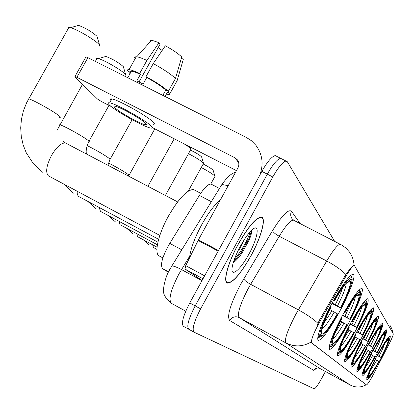 <?xml version="1.0" encoding="UTF-8"?>
<svg xmlns="http://www.w3.org/2000/svg" width="414" height="414" viewBox="0 0 414 414"><rect width="100%" height="100%" fill="white"/><g stroke="black" fill="none" stroke-linecap="round" stroke-linejoin="round"><path stroke-width="0.62" d="M361.645 337.746C370.835 320.131 374.722 310.148 373.309 307.788C370.53 308.818 364.993 316.845 356.697 331.868C347.517 349.509 343.589 359.518 344.914 361.893C347.75 360.915 353.328 352.868 361.645 337.746M376.233 355.062C383.995 340.225 387.442 331.811 386.583 329.829C384.451 330.708 379.793 337.689 372.616 350.767C364.837 365.66 361.365 374.085 362.193 376.052C364.372 375.172 369.055 368.175 376.233 355.062M371.855 349.866C380.036 334.207 383.623 325.326 382.614 323.231C380.295 324.152 375.379 331.448 367.86 345.121C359.668 360.827 356.05 369.723 357.013 371.813C359.383 370.903 364.33 363.585 371.855 349.866M367.016 344.122C375.674 327.546 379.405 318.149 378.215 315.923C375.684 316.896 370.473 324.54 362.581 338.859C353.923 355.471 350.156 364.894 351.284 367.114C353.872 366.173 359.114 358.508 367.016 344.122M355.647 330.626C365.443 311.83 369.495 301.18 367.808 298.675C364.734 299.783 358.824 308.228 350.089 324.022C340.313 342.823 336.215 353.494 337.777 356.045C340.908 355.026 346.865 346.554 355.647 330.626M348.904 322.62C358.255 305.408 364.76 288.108 361.582 288.398C358.162 289.598 351.838 298.515 342.611 315.147C332.168 335.278 327.878 346.709 329.746 349.447C333.223 348.386 339.609 339.444 348.904 322.62M339.609 311.582C349.846 292.786 356.764 273.711 352.935 274.171C349.007 275.527 342.104 285.075 332.23 302.82C321.869 321.833 315.277 340.318 318.64 340.329C322.63 339.195 329.616 329.611 339.609 311.582M380.212 359.792C387.597 345.69 390.919 337.695 390.185 335.816C388.213 336.66 383.788 343.351 376.921 355.885C369.521 370.038 366.178 378.049 366.892 379.907C368.91 379.048 373.35 372.341 380.212 359.792M373.268 374.68L389.093 344.024C391.996 338.29 393.388 334.885 393.259 333.819L354.353 265.426C352.697 265.881 349.737 269.737 345.483 276.987L320.322 320.726C313.724 332.768 310.805 340.168 311.566 342.927L366.519 384.901C367.523 384.477 369.774 381.071 373.268 374.68M168.327 272.267L162.521 268.588C160.016 264.763 162.433 256.359 169.766 243.385L199.367 195.439C204.247 187.811 208.107 184.013 210.943 184.044L211.823 184.499M250.848 256.038C261.327 237.129 266.782 217.039 261.063 217.039C255.686 217.888 248.089 226.893 238.278 244.053C227.716 263.102 222.592 282.514 227.628 283.104C233.123 282.622 240.86 273.602 250.848 256.038M366.116 384.684L310.816 342.202C302.546 346.86 294.214 347.092 285.82 342.895C284.211 339.78 287.549 330.243 295.834 314.283L326.708 261.001C333.006 250.418 337.467 244.819 340.101 244.208L340.815 244.56M276.526 156.238L275.248 155.597C271.91 156.316 267.449 161.584 261.865 171.391L189.767 302.929L195.18 305.884C188.536 318.78 186.393 326.568 188.763 329.249C186.393 326.568 188.536 318.78 195.18 305.884L267.325 174.17L195.18 305.884L200.609 308.849C193.949 321.761 191.775 329.539 194.088 332.188L314.205 388.834C315.504 388.534 318.04 384.973 321.823 378.153L325.409 371.498M281.898 158.95L280.645 158.319C277.349 159.064 272.909 164.348 267.325 174.17C272.909 164.348 277.349 159.064 280.645 158.319L286.053 161.046C282.803 161.817 278.384 167.121 272.8 176.959L200.609 308.849M316.767 326.041L319.396 320.229L345.871 274.472C350.063 268.738 352.728 265.638 353.851 265.167L354.353 265.426M334.652 241.398L287.332 161.739L286.053 161.046M239.504 249.595L244.638 239.101L239.504 249.595M189.767 302.929C183.133 315.81 181.027 323.608 183.449 326.315L188.624 329.171M238.35 244.115C227.897 262.968 222.82 282.182 227.809 282.767C233.248 282.291 240.907 273.359 250.786 255.976C261.156 237.263 266.554 217.386 260.903 217.381C255.578 218.225 248.058 227.136 238.35 244.115M220.351 199.941C214.53 204.676 208.325 212.92 201.727 224.678C194.533 238.112 190.461 249.202 189.508 257.953M248.881 254.165C258.853 236.399 260.323 220.657 250.558 231.379C247.303 234.893 243.929 239.804 240.441 246.113C235.68 255.014 232.891 262.285 232.073 267.92C230.66 278.053 240.622 269.623 248.881 254.165M233.248 262.667C235.923 260.965 238.925 257.632 242.252 252.669L249.264 239.758C251.184 235.1 251.96 231.964 251.588 230.344M250.185 231.783C247.505 240.575 242.195 249.854 234.252 259.63M251.608 230.438L248.959 238.505L240.932 252.871L233.413 262.119M203.181 164.032C208.019 166.464 211.331 168.493 213.112 170.118L214.933 176.178M215.042 176.54L214.794 176.002C212.599 173.937 208.092 171.111 201.261 167.515M377.257 355.259L380.999 357.385C385.522 348.598 387.928 342.942 388.218 340.411L389.243 338.502L388.694 337.141M389.243 338.502L389.248 338.538C388.917 341.379 386.21 347.719 381.139 357.551L377.149 355.46M375.757 358.079L375.974 358.208C370.68 368.501 367.984 374.882 367.891 377.361L366.607 377.744M378.018 353.866L378.236 353.991C383.799 344.044 387.38 338.735 388.974 338.062L388.648 337.001M375.974 358.208L376.124 358.379C371.622 367.135 369.221 372.766 368.921 375.275L367.891 377.361M388.974 338.062L387.944 339.977L387.4 340.292C385.563 342.057 382.557 346.684 378.38 354.172L378.236 353.991M378.38 354.172L377.956 353.97M388.218 340.411L386.867 340.82M368.243 377.656L369.272 375.741C370.872 374.748 374.049 369.992 378.81 361.463L378.95 361.629C374.24 370.116 370.83 375.363 368.734 377.366L367.047 378.018M368.977 374.753L369.272 375.741M378.81 361.463L375.503 359.58M190.471 150.085C195.718 152.642 199.419 154.888 201.577 156.823L203.481 163.157M203.61 163.587L203.326 162.966C200.8 160.601 195.853 157.506 188.479 153.682M372.926 350.187L377.04 352.526C381.775 343.315 384.28 337.363 384.554 334.667L385.631 332.665L385.041 331.236M385.631 332.665L385.631 332.742C385.284 335.816 382.469 342.471 377.19 352.707L372.807 350.41M371.389 353.08L371.627 353.214C366.079 364.02 363.275 370.742 363.223 373.371L362.219 373.671M373.759 348.655L374.002 348.795C379.85 338.373 383.628 332.835 385.33 332.183L384.979 331.019M371.627 353.214L371.793 353.406C367.12 362.509 364.62 368.419 364.294 371.135L363.223 373.371M385.33 332.183L384.254 334.191L383.587 334.574C381.604 336.489 378.463 341.291 374.163 348.992L374.002 348.795M374.163 348.992L373.697 348.769M384.554 334.667L383.028 335.133M363.606 373.702L364.682 371.689C366.4 370.685 369.754 365.717 374.748 356.801L374.903 356.977C370.033 365.728 366.468 371.182 364.206 373.345L362.395 374.065M364.356 370.587L364.682 371.689M374.748 356.801L371.177 354.762M191.077 149.397L190.756 148.673C189.747 147.581 187.495 145.951 184.002 143.787M368.139 344.598L372.683 347.18C377.651 337.508 380.264 331.226 380.518 328.343L381.651 326.242L381.025 324.736M381.651 326.242L381.651 326.367C381.278 329.71 378.344 336.717 372.848 347.382L368.005 344.846M366.566 347.553L366.83 347.708C360.998 359.083 358.079 366.173 358.074 368.983L356.982 369.309M369.065 342.906L369.329 343.061C375.493 332.111 379.488 326.325 381.32 325.709L380.927 324.431M366.83 347.708L367.016 347.92C362.157 357.391 359.554 363.606 359.197 366.566L358.074 368.983M381.32 325.709L380.187 327.821L379.369 328.292C377.226 330.372 373.94 335.366 369.505 343.278L369.329 343.061M379.892 327.909L380.187 327.821M369.505 343.278L368.993 343.035M380.518 328.343L378.784 328.871M358.498 369.345L359.631 367.228C361.474 366.209 365.024 361.024 370.276 351.667L370.447 351.859C365.422 360.879 361.686 366.556 359.238 368.905L357.277 369.707M359.259 365.986L359.631 367.228M370.276 351.667L366.261 349.38M362.824 338.409L367.87 341.271C373.097 331.086 375.824 324.441 376.052 321.342L377.242 319.132L376.574 317.543M377.242 319.132L377.252 319.329C376.849 322.977 373.785 330.367 368.056 341.498L362.674 338.683M361.215 341.431L361.51 341.602C355.367 353.603 352.324 361.106 352.371 364.118L351.175 364.48M363.849 336.525L364.149 336.701C370.659 325.171 374.903 319.116 376.875 318.537L376.445 317.124M361.51 341.602L361.717 341.835C356.661 351.698 353.944 358.25 353.556 361.484L352.371 364.118M376.875 318.537L375.679 320.762L374.665 321.352C372.346 323.629 368.905 328.825 364.346 336.944L364.149 336.701M375.291 320.881L375.679 320.762M364.346 336.944L363.771 336.675M376.052 321.342L374.07 321.952M352.842 364.517L354.037 362.297C356.03 361.262 359.797 355.828 365.334 345.99L365.526 346.207C360.34 355.491 356.423 361.412 353.763 363.968L351.626 364.884M351.362 364.967L351.098 364.822M353.618 360.879L354.037 362.297M365.334 345.99L360.879 343.46M356.884 331.516L362.524 334.709C368.03 323.955 370.887 316.901 371.084 313.558L372.341 311.219L371.622 309.537M371.461 308.999L371.932 310.557C369.795 311.08 365.272 317.429 358.369 329.606L358.038 329.409M372.341 311.219L372.352 311.509C371.917 315.515 368.708 323.329 362.731 334.962L356.723 331.821M355.248 334.595L355.579 334.786C349.09 347.491 345.902 355.466 346.026 358.7L344.707 359.098M355.579 334.786L355.807 335.05C350.549 345.328 347.703 352.247 347.268 355.807L346.026 358.7M371.932 310.557L370.67 312.906L369.391 313.657C366.871 316.156 363.269 321.564 358.591 329.88L358.369 329.606M370.157 313.062L370.67 312.906M358.591 329.88L357.944 329.58M371.084 313.558L368.796 314.262M346.549 359.15L347.817 356.801C349.98 355.761 353.991 350.058 359.849 339.692L360.056 339.93C354.715 349.478 350.601 355.652 347.708 358.457L345.348 359.512M344.986 359.621L344.639 359.435M347.336 355.181L347.817 356.801M359.849 339.692L354.876 336.861M350.208 323.795L356.552 327.376C362.374 315.98 365.365 308.466 365.521 304.839L366.856 302.365L366.079 300.574M351.507 321.424L351.879 321.642C359.223 308.746 364.061 302.07 366.395 301.625L365.779 299.953M366.856 302.365L366.871 302.784C366.39 307.204 363.026 315.494 356.78 327.66L350.027 324.136M348.547 326.92L348.919 327.143C342.042 340.634 338.704 349.131 338.916 352.635L337.457 353.08M348.919 327.143L349.173 327.433C343.698 338.15 340.717 345.478 340.225 349.411L340.261 350.135L338.916 352.635M366.395 301.625L365.055 304.109L363.43 305.082C360.687 307.84 356.92 313.465 352.128 321.952L351.879 321.642M356.78 327.66L356.552 327.376M364.382 304.316L365.055 304.109M352.128 321.952L351.398 321.616M365.521 304.839L362.855 305.661M339.506 353.137L340.846 350.648C343.211 349.607 347.496 343.61 353.711 332.649L353.949 332.918C348.453 342.714 344.132 349.157 340.981 352.247L338.341 353.489M337.85 353.639L337.394 353.396M340.298 348.785L340.846 350.648M353.711 332.649L348.127 329.477M104.576 56.821L105.875 56.449C112.561 58.964 118.368 62.348 123.3 66.607L125.716 74.758M126.032 75.876L125.458 74.448C122.363 70.561 104.09 59.916 98.278 58.633L96.472 58.488L96.452 59.43M342.647 315.08L349.83 319.132C356.009 307.012 359.15 298.975 359.254 295.016L360.672 292.382L359.828 290.478M344.122 312.389L344.546 312.642C352.392 298.929 357.592 291.896 360.149 291.544L359.342 289.764M360.672 292.382L360.697 292.993C360.154 297.899 356.62 306.717 350.089 319.448L342.44 315.463M340.965 318.247L341.384 318.495C334.072 332.887 330.574 341.985 330.895 345.793L329.27 346.285M341.384 318.495L341.679 318.827C335.982 329.994 332.851 337.762 332.282 342.14L332.328 343.134L330.895 345.793M360.149 291.544L358.726 294.188L356.62 295.477C353.634 298.541 349.706 304.378 344.826 312.989L344.546 312.642M350.089 319.448L349.83 319.132M357.841 294.463L358.726 294.188M344.826 312.989L343.998 312.617M359.254 295.016L356.123 295.984M331.562 346.363L332.991 343.713C335.588 342.678 340.194 336.349 346.813 324.726L347.082 325.031C341.446 335.05 336.913 341.767 333.477 345.188L330.47 346.694M329.803 346.896L329.223 346.58M332.349 341.54L332.991 343.713M346.813 324.726L340.494 321.145M76.916 25.849L77.087 25.202L78.582 25.368C85.734 28.1 91.877 31.749 97.011 36.303L99.583 45.048M99.986 46.508L99.293 44.707C95.784 40.349 77.185 29.327 70.54 27.681L68.186 27.433L67.855 27.867L68.181 28.675M332.126 303.007L340.562 307.752C347.227 294.644 350.565 285.867 350.58 281.432L352.117 278.581L351.553 276.702L351.181 276.511M194.953 190.316L193.483 189.545C187.087 189.633 178.76 198.461 168.498 216.025C157.889 234.95 153.713 254.76 159.633 256.162L162.878 257.912M333.865 299.845L334.362 300.14C342.911 285.303 348.624 277.789 351.512 277.603L350.937 275.708L350.389 275.683M350.937 275.708L350.57 275.517M352.117 278.581L352.159 279.528C351.517 285.142 347.755 294.675 340.867 308.125L331.883 303.457M330.439 306.194L330.931 306.489C323.008 322.123 319.297 332.069 319.794 336.318L317.931 336.887M330.931 306.489L331.272 306.883C325.316 318.583 321.988 326.941 321.29 331.961L321.347 333.441L319.794 336.318M351.512 277.603L349.965 280.464L347.004 282.338C343.718 285.826 339.615 291.896 334.693 300.548L334.362 300.14M340.867 308.125L340.562 307.752M348.733 280.847L349.965 280.464M334.693 300.548L333.71 300.119M350.58 281.432L346.73 282.627M320.576 336.986L322.123 334.124C325.057 333.11 330.118 326.335 337.296 313.796L337.607 314.154C331.847 324.359 327.06 331.407 323.246 335.299L319.634 337.275M318.671 337.565L317.895 337.146M321.347 331.469L322.123 334.124M337.296 313.796L329.886 309.61M203 278.788L184.991 269.074L202.099 280.433M259.733 175.277C263.806 164.379 262.533 154.391 255.919 145.319L251.479 140.781L246.144 137.319L87.923 57.649L76.89 77.314L234.898 157.77L237.103 159.504C239.126 162.117 239.385 164.963 237.879 168.043L198.42 239.851L218.494 250.517M85.807 57.153L85.967 56.863L87.923 57.649M76.89 77.314L74.95 76.497L74.887 76.833L97.461 99.018L101.414 101.518L111.226 106.538M152.228 127.522L236.456 170.635M184.991 269.074L185.72 265.664L198.42 239.851M114.745 107.604C118.673 111.858 140.708 124.195 145.361 124.749L146.411 124.593L145.78 123.486C142.406 119.517 119.905 106.838 115.118 106.217C113.726 105.968 113.602 106.434 114.745 107.604M158.127 47.708L162.169 50.472M175.479 78.474C170.915 74.122 163.504 69.164 153.252 63.601L165.357 45.783C172.788 49.861 178.243 53.587 181.725 56.961L175.479 78.474L168.317 91.365L165.771 90.086L162.831 95.37M165.771 90.086C161.724 86.438 155.379 82.257 146.732 77.537L145.987 76.642L153.252 63.601M139.037 81.951L160.114 44.138L159.038 42.668L146.918 60.449L139.658 73.464L140.418 74.37L136.791 80.87L143.104 84.047L146.732 77.537M140.418 74.37C136.273 72.46 133.282 71.389 131.445 71.151L130.156 71.311L130.131 72.191L127.621 70.934L127.559 69.826L129.059 69.624C131.222 69.904 134.752 71.187 139.658 73.464M152.952 124.231C154.639 124.49 154.846 123.91 153.568 122.492C149.149 117.1 118.445 99.764 111.868 98.967C110.088 98.661 109.793 99.189 110.983 100.55M151.415 126.363C146.96 121.038 116.241 103.712 109.694 102.853C107.769 102.506 107.604 103.143 109.208 104.768C114.678 110.626 144.527 127.315 150.825 128.055C152.507 128.33 152.704 127.766 151.415 126.363M166.971 93.072L167.468 92.187L170.004 93.46L177.125 80.642L183.33 59.249L181.348 58.27M166.392 94.113L169.517 94.558L170.082 94.195L170.004 93.46M168.317 91.365C163.69 87.116 156.244 82.21 145.987 76.642M176.452 81.853L177.125 80.642M146.918 60.449C142.406 58.379 139.021 57.158 136.77 56.79L134.845 56.904L134.54 57.396L134.752 58.172M183.123 59.963L183.33 59.249M159.038 42.668L151.622 40.199L150.08 40.334L149.827 41.234M165.072 96.498L167.468 92.187M129.592 73.159L130.167 73.449M129.577 73.18L130.068 73.625M130.063 72.16L129.52 73.128M345.483 276.987L344.557 276.505M320.322 320.726L319.396 320.229M311.566 342.927L310.945 342.59M366.483 384.885L366.079 384.668M211.337 201.68L199.367 195.439M181.782 249.818L169.766 243.385M168.534 271.848L162.521 268.588M316.901 368.067L313.776 370.385L229.651 320.508C232.094 316.907 235.281 315.929 239.22 317.574L320.001 368.553M229.651 320.508C226.701 316.28 230.35 304.228 240.601 284.361L272.515 230.645C282.079 215.29 288.423 208.842 291.539 211.295L300.062 223.544M317.905 323.267C313.124 318.811 306.598 314.335 298.334 309.832L250.641 284.325L248.141 288.713C239.97 304.528 236.994 314.148 239.22 317.574L285.82 342.895L350.265 385.041C355.647 387.747 360.977 387.654 366.245 384.756M354.011 265.172C353.758 260.266 352.2 255.831 349.338 251.872L345.881 248.027L341.648 245.005L293.355 220.082C290.302 220.45 285.593 225.842 279.227 236.254L250.641 284.325C246.796 282.162 244.498 280.34 243.742 278.855M389.838 325.062L391.908 328.897L392.881 333.141M345.871 274.472C341.265 269.845 334.879 265.353 326.708 261.001L279.227 236.254C275.403 234.138 273.168 232.264 272.515 230.645M350.291 385.056L319.965 368.532C317.403 367.451 315.339 368.067 313.776 370.385M193.954 332.111L188.763 329.249M272.8 176.959L261.865 171.391M294.266 220.553L292.237 218.954C290.447 216.579 290.214 214.028 291.539 211.295M293.697 220.258L292.884 219.627M189.715 256.106L178.92 273.99C170.749 289.904 168.234 299.679 171.386 303.322L185.746 311.193M201.98 280.651L181.477 269.581C176.975 267.196 173.776 265.979 171.882 265.948L221.93 184.421C229.516 174.046 232.135 173.745 235.654 172.095M169.052 270.834L169.807 269.405M220.828 186.181L221.531 185.074M228.155 185.746L221.93 184.421M171.386 303.322L170.801 302.981C165.362 297.971 163.002 293.899 163.737 290.757C162.899 287.87 165.931 275.165 169.89 269.271L171.882 265.948M377.501 355.388L378.173 354.074M378.996 356.221C381.744 350.912 383.664 346.699 384.761 343.589M370.199 370.97L376.807 360.304M373.366 350.425L374.111 348.971M374.939 351.295C377.956 345.457 380 340.903 381.071 337.648M365.464 367.006C367.363 364.563 369.759 360.749 372.641 355.574M156.906 249.383L153.449 247.525L152.678 244.814M368.822 344.965L370.928 340.753M370.473 345.881C373.785 339.454 375.959 334.533 376.994 331.122M360.252 362.612C362.286 360.133 364.884 356.056 368.056 350.373M364.853 352.19L366.406 349.457M157.051 247.163L137.588 236.699L136.692 233.667M363.797 338.931L367.166 332.038M365.536 339.899C369.179 332.809 371.487 327.484 372.46 323.924M354.498 357.727C356.666 355.228 359.497 350.86 362.995 344.624M358.265 348.785L361.256 343.656M157.387 244.783L120.013 224.709L118.978 221.299M108.484 163.007C117.623 167.691 124.345 171.634 128.656 174.837L128.588 176.136M358.214 332.225L362.617 322.987M360.051 333.249C364.066 325.425 366.514 319.649 367.394 315.934M348.107 352.252C350.425 349.763 353.509 345.09 357.365 338.238M351.279 344.339L355.528 337.213M157.91 242.185L100.447 211.357L99.225 207.486M87.1 145.568C96.912 150.484 104.442 154.877 109.689 158.748L109.912 159.638L107.909 165.274M351.972 324.731L357.323 313.227M353.923 325.818C358.353 317.155 360.946 310.883 361.696 307.012M340.955 346.094C343.439 343.641 346.813 338.642 351.077 331.096M343.656 338.978L349.131 330.015M158.64 239.318L78.52 196.396L77.32 194.497L77.118 191.196M59.497 125.364L59.186 124.811L59.818 124.79C63.192 125.307 84.565 137.205 88.451 140.729L89.279 141.65L88.679 141.779C85.098 149.604 86.433 153.822 86.402 153.977M344.955 316.301L351.201 302.494M347.025 317.46C351.931 307.835 354.674 301.009 355.248 296.973M332.897 339.118C335.573 336.742 339.273 331.391 344.003 323.065M335.195 332.665L341.933 321.911M159.835 235.431L48.412 175.857C45.323 172.405 46.378 165.564 51.569 155.328C56.806 146.654 61.479 142.561 65.593 143.047L66.488 143.513M28.266 99.577L27.826 98.837L28.685 98.837C32.727 99.588 54.886 112.018 59.316 116.008C60.62 117.126 60.692 117.555 59.544 117.302M335.268 304.673C338.621 298.121 341.053 292.538 342.559 287.911M337.514 305.925C343.077 294.949 346 287.342 346.285 283.114M321.761 329.42C324.695 327.2 328.856 321.388 334.243 311.985M323.634 323.639L331.997 310.728M234.898 157.77L238.707 162.785M218.162 251.122L198.104 240.462M185.72 265.664L204.619 275.838M219.456 188.448L210.943 184.044M318.216 340.101L318.64 340.329M329.43 349.281L329.746 349.447M226.779 282.648L227.628 283.104M275.248 155.597L280.645 158.319M226.246 281.929L226.97 282.317M260.328 217.086L260.903 217.381M242.252 252.669L240.932 252.871M249.264 239.758L248.959 238.505M210.773 184.023L214.84 176.633M188.22 191.159L203.367 163.69M153.454 247.531L152.937 247.241M165.388 195.47L190.787 149.511M149.2 244.881L143.311 239.778M190.399 147.058L190.926 148.885M137.841 236.834L137.36 236.58M147.917 186.29L174.227 138.783M133.132 233.931L126.7 228.3M129.07 175.231L154.82 128.847M115.346 221.806L108.287 215.559M110.16 159.188L132.133 119.713M95.53 208.309L87.758 201.344M105.875 56.449L98.278 58.633M57.044 130.338L82.505 84.316M95.349 61.391L97.016 58.421M88.989 141.226L108.996 105.394M125.178 76.409L125.385 76.036M73.335 193.183L63.544 183.935M78.582 25.368L70.54 27.681M42.865 172.415L33.337 163.659L26.279 152.833L23.163 144.967L21.274 136.522L20.7 127.879L21.43 119.237L23.432 110.781L26.646 102.693L68.915 27.365M193.483 189.545L200.728 193.322M177.616 201.892L65.593 143.047L63.513 141.567M237.103 159.504L237.641 160.213M74.95 76.497L85.967 56.863M145.956 123.672L145.361 124.749M131.445 71.151L127.781 77.718M111.868 98.967L109.694 102.853M136.258 56.728L129.059 69.624M151.622 40.199L136.77 56.79"/></g></svg>
